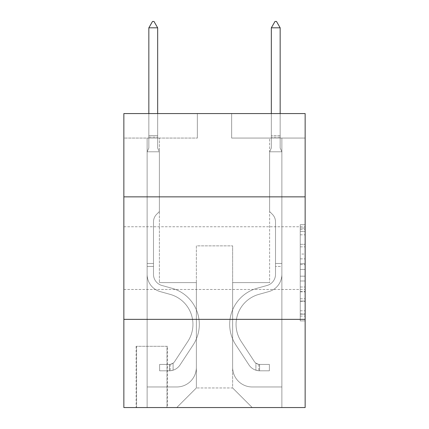 <?xml version="1.0" encoding="UTF-8"?>
<svg xmlns="http://www.w3.org/2000/svg" width="429" height="429" viewBox="0 0 429 429"><rect width="100%" height="100%" fill="white"/><g stroke="black" fill="none" stroke-linecap="round" stroke-linejoin="round"><path stroke-width="0.32" stroke-dasharray="2.15 1.61" d="M300.246 254.048L300.246 269.439L305.148 269.439L305.148 316.093L305.148 229.52L305.148 269.439L300.246 269.439L300.246 228.078L300.246 320.903L300.246 224.71L300.246 314.167L305.148 314.167L300.246 314.167L305.148 314.167L300.246 314.167L300.246 298.777L300.246 320.903L305.148 320.903L305.148 224.71L305.148 313.926L305.148 276.174L300.246 276.174L305.148 276.174L305.148 298.777L305.148 231.446L300.246 231.446L305.148 231.446L305.148 320.903L305.148 229.52L305.148 320.903L300.246 320.903L300.246 224.71L305.148 224.71L305.148 229.52L305.148 224.71L305.148 229.52L305.148 224.71L305.148 228.078L305.148 224.71L300.246 224.71L300.246 231.446L305.148 231.446L300.246 231.446L300.246 254.048L305.148 254.048M305.148 258.108L305.148 226.748L305.148 258.108M123.852 258.108L123.852 226.748L123.852 258.108M167.46 346.305L136.106 346.305L167.46 346.305L167.46 407.55L136.106 407.55L167.46 407.55M136.106 346.305L136.106 407.55M305.148 263.669L305.148 258.859L305.148 263.669L300.246 263.669L300.246 244.31L300.246 301.303L300.246 286.996L305.148 286.996L300.246 286.996L300.246 320.903L305.148 320.903L300.246 320.903L305.148 320.903L300.246 320.903L300.246 224.71L305.148 224.71L300.246 224.71L305.148 224.71L300.246 224.71L300.246 263.669L305.148 263.669M305.148 319.353L305.148 407.55L123.852 407.55L123.852 319.353L305.148 319.353L305.148 113.567L231.649 113.567L305.148 113.567L305.148 138.063L305.148 113.567L123.852 113.567L197.351 113.567L123.852 113.567L123.852 138.063L197.351 138.063L123.852 138.063L123.852 113.567L123.852 196.863L305.148 196.863L123.852 196.863L123.852 319.353L305.148 319.353L123.852 319.353M305.148 138.063L231.649 138.063L305.148 138.063M269.621 138.063L281.869 138.063L269.621 138.063L281.869 138.063L269.621 138.063L281.869 138.063L269.621 138.063L281.869 138.063L269.621 138.063L281.869 138.063L269.621 138.063L281.869 138.063L269.621 138.063L281.869 138.063L269.621 138.063L281.869 138.063L269.621 138.063L281.869 138.063L269.621 138.063L269.621 282.609L232.631 282.609L232.631 387.95L196.369 387.95L232.631 387.95L252.231 407.55L281.869 407.55L281.869 138.063L281.869 407.55L176.769 407.55L252.231 407.55L232.631 387.95L252.231 407.55L232.631 387.95L232.631 245.86L232.631 367.374A19.6 19.6 0 0 0 252.231 386.969L281.869 386.969L281.869 138.063L281.869 386.969L281.869 138.063L281.869 386.969L281.869 138.063L281.869 386.969L281.869 138.063L281.869 386.969L281.869 138.063L281.869 386.969L281.869 138.063L281.869 386.969L281.869 138.063L281.869 386.969L252.231 386.969A19.6 19.6 0 0 1 232.631 367.374A19.6 19.6 0 0 0 252.231 386.969A19.6 19.6 0 0 1 232.631 367.374A19.6 19.6 0 0 0 252.231 386.969A19.6 19.6 0 0 1 232.631 367.374A19.6 19.6 0 0 0 252.231 386.969A19.6 19.6 0 0 1 232.631 367.374A19.6 19.6 0 0 0 252.231 386.969A19.6 19.6 0 0 1 232.631 367.374A19.6 19.6 0 0 0 252.231 386.969A19.6 19.6 0 0 1 232.631 367.374A19.6 19.6 0 0 0 252.231 386.969A19.6 19.6 0 0 1 232.631 367.374A19.6 19.6 0 0 0 252.231 386.969A19.6 19.6 0 0 1 232.631 367.374L232.631 282.609L232.631 367.374L232.631 282.609L232.631 367.374L232.631 282.609L232.631 367.374L232.631 282.609L232.631 367.374L232.631 282.609L232.631 367.374L232.631 282.609L232.631 367.374L232.631 282.609L232.631 367.374L232.631 282.609L269.621 282.609L232.631 282.609L269.621 282.609L232.631 282.609L269.621 282.609L232.631 282.609L269.621 282.609L232.631 282.609L269.621 282.609L232.631 282.609L269.621 282.609L232.631 282.609L269.621 282.609L232.631 282.609L269.621 282.609L232.631 282.609L269.621 282.609L269.621 138.063M147.131 138.063L159.379 138.063L147.131 138.063L159.379 138.063L147.131 138.063L159.379 138.063L147.131 138.063L159.379 138.063L147.131 138.063L159.379 138.063L147.131 138.063L159.379 138.063L147.131 138.063L159.379 138.063L147.131 138.063L159.379 138.063L147.131 138.063L159.379 138.063L147.131 138.063L147.131 407.55L176.769 407.55L196.369 387.95L196.369 282.609L159.379 282.609L159.379 138.063L159.379 282.609L159.379 138.063L159.379 282.609L159.379 138.063L159.379 282.609L159.379 138.063L159.379 282.609L159.379 138.063L159.379 282.609L159.379 138.063L159.379 282.609L159.379 138.063L159.379 282.609L159.379 138.063L159.379 282.609L159.379 138.063L159.379 282.609L196.369 282.609L159.379 282.609L196.369 282.609L159.379 282.609L196.369 282.609L159.379 282.609L196.369 282.609L159.379 282.609L196.369 282.609L159.379 282.609L196.369 282.609L159.379 282.609L196.369 282.609L159.379 282.609L196.369 282.609L159.379 282.609L196.369 282.609L196.369 387.95L176.769 407.55L196.369 387.95L176.769 407.55L147.131 407.55L147.131 138.063L147.131 386.969L176.769 386.969A19.6 19.6 0 0 0 196.369 367.374L196.369 282.609L196.369 367.374A19.6 19.6 0 0 1 176.769 386.969A19.6 19.6 0 0 0 196.369 367.374A19.6 19.6 0 0 1 176.769 386.969A19.6 19.6 0 0 0 196.369 367.374A19.6 19.6 0 0 1 176.769 386.969A19.6 19.6 0 0 0 196.369 367.374A19.6 19.6 0 0 1 176.769 386.969A19.6 19.6 0 0 0 196.369 367.374A19.6 19.6 0 0 1 176.769 386.969A19.6 19.6 0 0 0 196.369 367.374A19.6 19.6 0 0 1 176.769 386.969A19.6 19.6 0 0 0 196.369 367.374A19.6 19.6 0 0 1 176.769 386.969A19.6 19.6 0 0 0 196.369 367.374A19.6 19.6 0 0 1 176.769 386.969L147.131 386.969L176.769 386.969L147.131 386.969L176.769 386.969L147.131 386.969L176.769 386.969L147.131 386.969L176.769 386.969L147.131 386.969L176.769 386.969L147.131 386.969L176.769 386.969L147.131 386.969L176.769 386.969L147.131 386.969L147.131 138.063M136.594 407.55L166.972 407.55L136.594 407.55L136.594 346.305L166.972 346.305L166.972 407.55L166.972 346.305L136.594 346.305L136.594 407.55M196.369 245.86L196.369 387.95L196.369 245.86L232.631 245.86L196.369 245.86M231.649 138.063L231.649 113.567L231.649 138.063M197.351 138.063L197.351 113.567L197.351 138.063M305.148 196.863L123.852 196.863M300.246 269.439L305.148 269.439L300.246 269.439M300.246 228.078L300.246 224.71L300.246 228.078L305.148 228.078L300.246 228.078M300.246 301.061L300.246 280.984L300.246 301.061L305.148 301.061L300.246 301.061M300.246 280.984L300.246 276.174L305.148 276.174L300.246 276.174L300.246 280.984L305.148 280.984L300.246 280.984M300.246 244.31L300.246 231.446L300.246 244.31L305.148 244.31L300.246 244.31M300.246 224.71L305.148 224.71L300.246 224.71L300.246 229.52L300.246 224.71L305.148 224.71M300.246 320.903L305.148 320.903L300.246 320.903L300.246 316.093L300.246 320.903M153.496 263.497L153.496 266.436L147.131 266.436L147.131 263.497L147.131 274.383L147.131 151.786L159.379 151.786L159.379 211.561L156.617 214.323A10.645 10.645 -32.3 0 0 153.496 221.852A10.645 10.645 147.7 0 1 156.617 214.323L159.379 211.561L159.379 151.786L157.663 148.059L157.663 137.098L157.663 148.059L159.379 151.786L159.379 211.561L156.617 214.323A10.645 10.645 0 0 0 153.496 221.852A10.645 10.645 0 0 1 156.617 214.323L159.379 211.561L159.379 151.786L157.663 148.059L157.663 135.612L157.663 148.059L159.379 151.786L159.379 211.561L156.617 214.323A10.645 10.645 0 0 0 153.496 221.852A10.645 10.645 0 0 1 156.617 214.323L159.379 211.561L159.379 151.786L157.663 148.059L157.663 27.821L157.663 148.059L159.379 151.786L159.379 211.561L156.617 214.323A10.645 10.645 0 0 0 153.496 221.852A10.645 10.645 0 0 1 156.617 214.323L159.379 211.561L159.379 151.786L157.663 148.059L157.663 27.821L148.842 27.821L148.842 148.059L147.131 151.786L159.379 151.786L159.379 211.561L156.617 214.323A10.645 10.645 0 0 0 153.496 221.852A10.645 10.645 0 0 1 156.617 214.323L159.379 211.561L159.379 151.786L157.663 148.059L159.379 151.786L159.379 211.561L156.617 214.323A10.645 10.645 0 0 0 153.496 221.852A10.645 10.645 0 0 1 156.617 214.323L159.379 211.561L159.379 151.786L157.663 148.059L157.663 137.098L157.663 148.059L159.379 151.786L159.379 211.561L156.617 214.323A10.645 10.645 0 0 0 153.496 221.852A10.645 10.645 0 0 1 156.617 214.323L159.379 211.561L159.379 151.786L157.663 148.059L157.663 135.612L157.663 148.059L159.379 151.786L159.379 211.561L156.617 214.323A10.645 10.645 0 0 0 153.496 221.852A10.645 10.645 0 0 1 156.617 214.323L159.379 211.561L159.379 151.786L157.663 148.059L157.663 27.821L153.99 21.45L152.52 21.45L153.99 21.45L152.52 21.45L148.842 27.821L157.663 27.821L153.99 21.45L152.52 21.45L148.842 27.821L148.842 135.612L148.842 27.821L157.663 27.821L157.663 148.059L159.379 151.786L159.379 211.561L156.617 214.323A10.645 10.645 0 0 0 153.496 221.852A10.645 10.645 0 0 1 156.617 214.323L159.379 211.561L159.379 151.786L157.663 148.059L157.663 27.821L148.842 27.821L148.842 137.098L148.842 27.821L157.663 27.821L153.99 21.45L152.52 21.45L153.99 21.45L152.52 21.45L148.842 27.821L148.842 148.059L148.842 27.821L157.663 27.821L153.99 21.45L152.52 21.45L148.842 27.821L148.842 148.059L147.131 151.786L148.842 148.059L148.842 27.821L157.663 27.821L157.663 148.059L159.379 151.786L147.131 151.786L159.379 151.786L147.131 151.786L148.842 148.059L147.131 151.786L159.379 151.786L147.131 151.786L148.842 148.059L148.842 137.098L148.842 148.059L147.131 151.786L159.379 151.786L147.131 151.786L148.842 148.059L148.842 135.612L148.842 148.059L147.131 151.786L159.379 151.786L147.131 151.786L148.842 148.059L148.842 27.821L148.842 148.059L147.131 151.786L159.379 151.786L147.131 151.786L148.842 148.059L148.842 27.821L157.663 27.821L148.842 27.821L148.842 148.059L147.131 151.786L159.379 151.786L147.131 151.786L148.842 148.059L148.842 27.821L157.663 27.821L153.99 21.45L152.52 21.45L153.99 21.45L152.52 21.45L148.842 27.821L148.842 148.059L147.131 151.786L159.379 151.786L147.131 151.786L148.842 148.059L148.842 27.821L157.663 27.821L153.99 21.45L152.52 21.45L148.842 27.821L157.663 27.821L157.663 135.612L157.663 27.821L148.842 27.821L152.52 21.45L153.99 21.45L157.663 27.821L153.99 21.45L152.52 21.45L148.842 27.821L157.663 27.821L157.663 137.098L157.663 27.821L153.99 21.45L157.663 27.821L157.663 148.059L157.663 27.821L148.842 27.821L152.52 21.45L148.842 27.821L152.52 21.45L153.99 21.45L157.663 27.821L153.99 21.45L152.52 21.45L148.842 27.821L157.663 27.821L157.663 148.059L159.379 151.786L147.131 151.786L148.842 148.059L147.131 151.786L147.131 274.383A17.884 17.884 -32.3 0 0 160.21 291.607A17.884 17.884 147.7 0 1 147.131 274.383L147.131 151.786L147.131 274.383A17.884 17.884 0 0 0 160.21 291.607A17.884 17.884 147.7 0 1 147.131 274.383L147.131 151.786L147.131 274.383A17.884 17.884 0 0 0 160.21 291.607A17.884 17.884 147.7 0 1 147.131 274.383L147.131 151.786L147.131 274.383A17.884 17.884 0 0 0 160.21 291.607L170.179 294.385L160.21 291.607A17.884 17.884 0 0 1 147.131 274.383L147.131 151.786L147.131 274.383A17.884 17.884 0 0 0 160.21 291.607A17.884 17.884 0 0 1 147.131 274.383L147.131 151.786L147.131 274.383A17.884 17.884 0 0 0 160.21 291.607A17.884 17.884 0 0 1 147.131 274.383L147.131 151.786L147.131 274.383A17.884 17.884 0 0 0 160.21 291.607L170.179 294.385L160.21 291.607A17.884 17.884 0 0 1 147.131 274.383L147.131 151.786L147.131 274.383A17.884 17.884 0 0 0 160.21 291.607A17.884 17.884 0 0 1 147.131 274.383L147.131 151.786L147.131 274.383L147.131 266.436L153.496 266.436L153.496 263.497L147.131 263.497L153.496 263.497L153.496 274.383L153.496 221.852L153.496 274.383A11.513 11.513 -32.3 0 0 161.921 285.473A11.513 11.513 147.7 0 1 153.496 274.383L153.496 221.852L153.496 274.383L153.496 263.497L147.131 263.497L153.496 263.497L153.496 274.383A11.513 11.513 0 0 0 161.921 285.473A11.513 11.513 147.7 0 1 153.496 274.383L153.496 221.852L153.496 274.383A11.513 11.513 0 0 0 161.921 285.473A11.513 11.513 147.7 0 1 153.496 274.383L153.496 221.852L153.496 274.383L153.496 263.497L147.131 263.497L153.496 263.497L153.496 274.383A11.513 11.513 0 0 0 161.921 285.473L171.89 288.25L161.921 285.473A11.513 11.513 0 0 1 153.496 274.383L153.496 221.852L153.496 274.383A11.513 11.513 0 0 0 161.921 285.473A11.513 11.513 0 0 1 153.496 274.383L153.496 221.852L153.496 274.383L153.496 263.497L147.131 263.497L153.496 263.497L153.496 274.383A11.513 11.513 0 0 0 161.921 285.473A11.513 11.513 0 0 1 153.496 274.383L153.496 221.852L153.496 274.383A11.513 11.513 0 0 0 161.921 285.473L171.89 288.25L161.921 285.473A11.513 11.513 0 0 1 153.496 274.383L153.496 221.852L153.496 274.383L153.496 263.497L147.131 263.497M169.423 370.801A12.983 12.983 -32.3 0 0 180.035 364.94L193.168 344.921A37.484 37.484 -32.3 0 0 171.89 288.25L161.921 285.473A11.513 11.513 0 0 1 153.496 274.383A11.513 11.513 0 0 0 161.921 285.473A11.513 11.513 0 0 1 153.496 274.383L153.496 221.852L153.496 274.383A11.513 11.513 0 0 0 161.921 285.473L171.89 288.25A37.484 37.484 147.7 0 1 193.168 344.921A37.484 37.484 -32.3 0 0 171.89 288.25L161.921 285.473A11.513 11.513 0 0 1 153.496 274.383A11.513 11.513 0 0 0 161.921 285.473A11.513 11.513 0 0 1 153.496 274.383A11.513 11.513 0 0 0 161.921 285.473L171.89 288.25L161.921 285.473A11.513 11.513 0 0 1 153.496 274.383A11.513 11.513 0 0 0 161.921 285.473L171.89 288.25L161.921 285.473A11.513 11.513 0 0 1 153.496 274.383A11.513 11.513 0 0 0 161.921 285.473A11.513 11.513 0 0 1 153.496 274.383A11.513 11.513 0 0 0 161.921 285.473L171.89 288.25A37.484 37.484 0 0 1 193.168 344.921A37.484 37.484 -32.3 0 0 171.89 288.25L161.921 285.473A11.513 11.513 0 0 1 153.496 274.383A11.513 11.513 0 0 0 161.921 285.473L171.89 288.25L161.921 285.473A11.513 11.513 0 0 1 153.496 274.383A11.513 11.513 0 0 0 161.921 285.473A11.513 11.513 0 0 1 153.496 274.383A11.513 11.513 0 0 0 161.921 285.473L171.89 288.25L161.921 285.473A11.513 11.513 0 0 1 153.496 274.383A11.513 11.513 0 0 0 161.921 285.473L171.89 288.25A37.484 37.484 0 0 1 193.168 344.921L180.035 364.94L193.168 344.921A37.484 37.484 0 0 0 171.89 288.25L161.921 285.473L171.89 288.25A37.484 37.484 0 0 1 193.168 344.921A37.484 37.484 0 0 0 171.89 288.25L161.921 285.473L171.89 288.25A37.484 37.484 0 0 1 193.168 344.921A37.484 37.484 0 0 0 171.89 288.25L161.921 285.473L171.89 288.25A37.484 37.484 0 0 1 193.168 344.921L180.035 364.94L193.168 344.921A37.484 37.484 0 0 0 171.89 288.25L161.921 285.473L171.89 288.25A37.484 37.484 0 0 1 193.168 344.921A37.484 37.484 0 0 0 171.89 288.25L161.921 285.473L171.89 288.25A37.484 37.484 0 0 1 193.168 344.921A37.484 37.484 0 0 0 171.89 288.25L161.921 285.473L171.89 288.25A37.484 37.484 0 0 1 193.168 344.921L180.035 364.94A12.983 12.983 147.7 0 1 173.096 370.195A12.983 12.983 -32.3 0 0 180.035 364.94L193.168 344.921A37.484 37.484 0 0 0 171.89 288.25A37.484 37.484 0 0 1 193.168 344.921A37.484 37.484 0 0 0 171.89 288.25A37.484 37.484 0 0 1 193.168 344.921L180.035 364.94L193.168 344.921A37.484 37.484 0 0 0 171.89 288.25A37.484 37.484 0 0 1 193.168 344.921L180.035 364.94L193.168 344.921A37.484 37.484 0 0 0 171.89 288.25A37.484 37.484 0 0 1 193.168 344.921A37.484 37.484 0 0 0 171.89 288.25A37.484 37.484 0 0 1 193.168 344.921L180.035 364.94A12.983 12.983 0 0 1 173.096 370.195C169.321 370.999 169.321 370.999 173.096 370.195C169.321 370.999 169.321 370.999 173.096 370.195A12.983 12.983 0 0 0 180.035 364.94L193.168 344.921A37.484 37.484 0 0 0 171.89 288.25A37.484 37.484 0 0 1 193.168 344.921L180.035 364.94L193.168 344.921A37.484 37.484 0 0 0 171.89 288.25A37.484 37.484 0 0 1 193.168 344.921A37.484 37.484 0 0 0 171.89 288.25A37.484 37.484 0 0 1 193.168 344.921L180.035 364.94L193.168 344.921A37.484 37.484 0 0 0 171.89 288.25A37.484 37.484 0 0 1 193.168 344.921L180.035 364.94A12.983 12.983 0 0 1 173.096 370.195C169.321 370.999 169.321 370.999 173.096 370.195C169.321 370.999 169.321 370.999 173.096 370.195A12.983 12.983 0 0 0 180.035 364.94L193.168 344.921L180.035 364.94A12.983 12.983 0 0 1 173.096 370.195C169.321 370.999 169.321 370.999 173.096 370.195C169.321 370.999 169.321 370.999 173.096 370.195A12.983 12.983 0 0 0 180.035 364.94L193.168 344.921L180.035 364.94A12.983 12.983 0 0 1 173.096 370.195C169.321 370.999 169.321 370.999 173.096 370.195C169.321 370.999 169.321 370.999 173.096 370.195A12.983 12.983 0 0 0 180.035 364.94L193.168 344.921L180.035 364.94A12.983 12.983 0 0 1 173.096 370.195C169.321 370.999 169.321 370.999 173.096 370.195C169.321 370.999 169.321 370.999 173.096 370.195A12.983 12.983 0 0 0 180.035 364.94L193.168 344.921L180.035 364.94A12.983 12.983 0 0 1 173.096 370.195C169.321 370.999 169.321 370.999 173.096 370.195C169.321 370.999 169.321 370.999 173.096 370.195A12.983 12.983 0 0 0 180.035 364.94L193.168 344.921L180.035 364.94A12.983 12.983 0 0 1 173.096 370.195C169.321 370.999 169.321 370.999 173.096 370.195C169.321 370.999 169.321 370.999 173.096 370.195A12.983 12.983 0 0 0 180.035 364.94L193.168 344.921L180.035 364.94A12.983 12.983 0 0 1 173.096 370.195C169.321 370.999 169.321 370.999 173.096 370.195C169.321 370.999 169.321 370.999 173.096 370.195A12.983 12.983 0 0 0 180.035 364.94A12.983 12.983 -32.3 0 1 169.423 370.801L169.423 364.43A6.617 6.617 -32.3 0 0 174.71 361.449L187.843 341.425A31.113 31.113 -32.3 0 0 170.179 294.385A31.113 31.113 147.7 0 1 187.843 341.425A31.113 31.113 -32.3 0 0 170.179 294.385L160.21 291.607A17.884 17.884 0 0 1 147.131 274.383A17.884 17.884 0 0 0 160.21 291.607L170.179 294.385L160.21 291.607A17.884 17.884 0 0 1 147.131 274.383A17.884 17.884 0 0 0 160.21 291.607A17.884 17.884 0 0 1 147.131 274.383A17.884 17.884 0 0 0 160.21 291.607L170.179 294.385L160.21 291.607A17.884 17.884 0 0 1 147.131 274.383A17.884 17.884 0 0 0 160.21 291.607L170.179 294.385A31.113 31.113 0 0 1 187.843 341.425A31.113 31.113 -32.3 0 0 170.179 294.385L160.21 291.607A17.884 17.884 0 0 1 147.131 274.383A17.884 17.884 0 0 0 160.21 291.607A17.884 17.884 0 0 1 147.131 274.383A17.884 17.884 0 0 0 160.21 291.607L170.179 294.385L160.21 291.607A17.884 17.884 0 0 1 147.131 274.383A17.884 17.884 0 0 0 160.21 291.607L170.179 294.385L160.21 291.607A17.884 17.884 0 0 1 147.131 274.383A17.884 17.884 0 0 0 160.21 291.607A17.884 17.884 0 0 1 147.131 274.383A17.884 17.884 0 0 0 160.21 291.607L170.179 294.385A31.113 31.113 0 0 1 187.843 341.425L174.71 361.449L187.843 341.425A31.113 31.113 0 0 0 170.179 294.385L160.21 291.607A17.884 17.884 0 0 1 147.131 274.383A17.884 17.884 0 0 0 160.21 291.607L170.179 294.385A31.113 31.113 0 0 1 187.843 341.425A31.113 31.113 0 0 0 170.179 294.385L160.21 291.607L170.179 294.385A31.113 31.113 0 0 1 187.843 341.425A31.113 31.113 0 0 0 170.179 294.385L160.21 291.607L170.179 294.385A31.113 31.113 0 0 1 187.843 341.425L174.71 361.449L187.843 341.425A31.113 31.113 0 0 0 170.179 294.385L160.21 291.607L170.179 294.385A31.113 31.113 0 0 1 187.843 341.425A31.113 31.113 0 0 0 170.179 294.385L160.21 291.607L170.179 294.385A31.113 31.113 0 0 1 187.843 341.425A31.113 31.113 0 0 0 170.179 294.385L160.21 291.607L170.179 294.385A31.113 31.113 0 0 1 187.843 341.425L174.71 361.449A6.617 6.617 147.7 0 1 173.096 363.143C169.385 364.848 169.385 364.848 173.096 363.143C169.385 364.848 169.385 364.848 173.096 363.143A6.617 6.617 -32.3 0 0 174.71 361.449L187.843 341.425A31.113 31.113 0 0 0 170.179 294.385A31.113 31.113 0 0 1 187.843 341.425A31.113 31.113 0 0 0 170.179 294.385A31.113 31.113 0 0 1 187.843 341.425L174.71 361.449L187.843 341.425A31.113 31.113 0 0 0 170.179 294.385A31.113 31.113 0 0 1 187.843 341.425L174.71 361.449L187.843 341.425A31.113 31.113 0 0 0 170.179 294.385A31.113 31.113 0 0 1 187.843 341.425A31.113 31.113 0 0 0 170.179 294.385A31.113 31.113 0 0 1 187.843 341.425L174.71 361.449A6.617 6.617 0 0 1 173.096 363.143C169.385 364.848 169.385 364.848 173.096 363.143C169.385 364.848 169.385 364.848 173.096 363.143A6.617 6.617 0 0 0 174.71 361.449L187.843 341.425A31.113 31.113 0 0 0 170.179 294.385A31.113 31.113 0 0 1 187.843 341.425L174.71 361.449L187.843 341.425A31.113 31.113 0 0 0 170.179 294.385A31.113 31.113 0 0 1 187.843 341.425A31.113 31.113 0 0 0 170.179 294.385A31.113 31.113 0 0 1 187.843 341.425L174.71 361.449L187.843 341.425A31.113 31.113 0 0 0 170.179 294.385A31.113 31.113 0 0 1 187.843 341.425L174.71 361.449A6.617 6.617 0 0 1 173.096 363.143C169.385 364.848 169.385 364.848 173.096 363.143C169.385 364.848 169.385 364.848 173.096 363.143A6.617 6.617 0 0 0 174.71 361.449L187.843 341.425L174.71 361.449A6.617 6.617 0 0 1 173.096 363.143C169.385 364.848 169.385 364.848 173.096 363.143C169.385 364.848 169.385 364.848 173.096 363.143A6.617 6.617 0 0 0 174.71 361.449L187.843 341.425L174.71 361.449A6.617 6.617 0 0 1 173.096 363.143C169.385 364.848 169.385 364.848 173.096 363.143C169.385 364.848 169.385 364.848 173.096 363.143A6.617 6.617 0 0 0 174.71 361.449L187.843 341.425L174.71 361.449A6.617 6.617 0 0 1 173.096 363.143C169.385 364.848 169.385 364.848 173.096 363.143C169.385 364.848 169.385 364.848 173.096 363.143A6.617 6.617 0 0 0 174.71 361.449L187.843 341.425L174.71 361.449A6.617 6.617 0 0 1 173.096 363.143C169.385 364.848 169.385 364.848 173.096 363.143C169.385 364.848 169.385 364.848 173.096 363.143A6.617 6.617 0 0 0 174.71 361.449L187.843 341.425L174.71 361.449A6.617 6.617 0 0 1 173.096 363.143C169.385 364.848 169.385 364.848 173.096 363.143C169.385 364.848 169.385 364.848 173.096 363.143A6.617 6.617 0 0 0 174.71 361.449L187.843 341.425L174.71 361.449A6.617 6.617 0 0 1 173.096 363.143C169.385 364.848 169.385 364.848 173.096 363.143C169.385 364.848 169.385 364.848 173.096 363.143A6.617 6.617 0 0 0 174.71 361.449A6.617 6.617 -32.3 0 1 169.423 364.43L169.423 370.801L159.62 370.801L169.423 370.801A12.983 12.983 0 0 0 180.035 364.94A12.983 12.983 0 0 1 169.423 370.801L169.423 364.43L159.62 364.43L169.423 364.43A6.617 6.617 0 0 0 174.71 361.449A6.617 6.617 0 0 1 169.423 364.43L169.423 370.801L159.62 370.801L159.62 364.43L159.62 370.801L169.423 370.801A12.983 12.983 0 0 0 180.035 364.94A12.983 12.983 0 0 1 169.423 370.801L169.423 364.43L159.62 364.43L169.423 364.43A6.617 6.617 0 0 0 174.71 361.449A6.617 6.617 0 0 1 169.423 364.43L169.423 370.801L159.62 370.801L159.62 364.43L159.62 370.801L169.423 370.801A12.983 12.983 0 0 0 180.035 364.94A12.983 12.983 0 0 1 169.423 370.801L169.423 364.43L159.62 364.43L169.423 364.43A6.617 6.617 0 0 0 174.71 361.449A6.617 6.617 0 0 1 169.423 364.43L169.423 370.801L159.62 370.801L159.62 364.43L159.62 370.801L169.423 370.801A12.983 12.983 0 0 0 180.035 364.94A12.983 12.983 0 0 1 169.423 370.801L169.423 364.43L159.62 364.43L169.423 364.43A6.617 6.617 0 0 0 174.71 361.449A6.617 6.617 0 0 1 169.423 364.43L169.423 370.801L159.62 370.801L159.62 364.43L159.62 370.801L169.423 370.801A12.983 12.983 0 0 0 180.035 364.94A12.983 12.983 0 0 1 169.423 370.801L169.423 364.43L159.62 364.43L169.423 364.43A6.617 6.617 0 0 0 174.71 361.449A6.617 6.617 0 0 1 169.423 364.43L169.423 370.801L159.62 370.801L159.62 364.43L159.62 370.801L169.423 370.801A12.983 12.983 0 0 0 180.035 364.94A12.983 12.983 0 0 1 169.423 370.801L169.423 364.43L159.62 364.43L169.423 364.43A6.617 6.617 0 0 0 174.71 361.449A6.617 6.617 0 0 1 169.423 364.43L169.423 370.801L159.62 370.801L159.62 364.43L159.62 370.801L169.423 370.801A12.983 12.983 0 0 0 180.035 364.94A12.983 12.983 0 0 1 169.423 370.801L169.423 364.43L159.62 364.43L169.423 364.43A6.617 6.617 0 0 0 174.71 361.449A6.617 6.617 0 0 1 169.423 364.43L169.423 370.801L159.62 370.801L159.62 364.43L159.62 370.801L169.423 370.801A12.983 12.983 0 0 0 180.035 364.94A12.983 12.983 0 0 1 169.423 370.801L169.423 364.43L159.62 364.43L169.423 364.43A6.617 6.617 0 0 0 174.71 361.449A6.617 6.617 0 0 1 169.423 364.43L169.423 370.801L159.62 370.801L159.62 364.43L159.62 370.801L169.423 370.801M280.158 113.567L280.158 148.059L281.869 151.786L281.869 274.383L281.869 151.786L281.869 274.383L281.869 151.786L281.869 274.383L281.869 151.786L281.869 274.383L281.869 151.786L281.869 274.383L281.869 151.786L281.869 274.383L281.869 151.786L281.869 274.383L281.869 151.786L281.869 274.383L281.869 151.786L281.869 274.383L281.869 263.497L275.504 263.497L281.869 263.497L281.869 274.383A17.884 17.884 0 0 1 268.79 291.607A17.884 17.884 0 0 0 281.869 274.383A17.884 17.884 0 0 1 268.79 291.607A17.884 17.884 0 0 0 281.869 274.383L281.869 263.497L281.869 274.383A17.884 17.884 0 0 1 268.79 291.607A17.884 17.884 0 0 0 281.869 274.383L281.869 263.497L275.504 263.497L281.869 263.497L281.869 274.383A17.884 17.884 0 0 1 268.79 291.607A17.884 17.884 0 0 0 281.869 274.383A17.884 17.884 0 0 1 268.79 291.607A17.884 17.884 0 0 0 281.869 274.383L281.869 263.497L281.869 274.383A17.884 17.884 0 0 1 268.79 291.607A17.884 17.884 0 0 0 281.869 274.383L281.869 263.497L275.504 263.497L281.869 263.497L281.869 274.383A17.884 17.884 0 0 1 268.79 291.607A17.884 17.884 0 0 0 281.869 274.383A17.884 17.884 0 0 1 268.79 291.607A17.884 17.884 0 0 0 281.869 274.383L281.869 263.497L281.869 274.383A17.884 17.884 0 0 1 268.79 291.607A17.884 17.884 0 0 0 281.869 274.383A17.884 17.884 0 0 1 268.79 291.607L258.821 294.385L268.79 291.607A17.884 17.884 0 0 0 281.869 274.383L281.869 263.497L275.504 263.497L275.504 274.383A11.513 11.513 0 0 1 267.079 285.473A11.513 11.513 0 0 0 275.504 274.383L275.504 263.497L275.504 274.383A11.513 11.513 0 0 1 267.079 285.473A11.513 11.513 0 0 0 275.504 274.383A11.513 11.513 0 0 1 267.079 285.473A11.513 11.513 0 0 0 275.504 274.383L275.504 263.497L275.504 274.383A11.513 11.513 0 0 1 267.079 285.473A11.513 11.513 0 0 0 275.504 274.383L275.504 263.497L275.504 274.383A11.513 11.513 0 0 1 267.079 285.473A11.513 11.513 0 0 0 275.504 274.383A11.513 11.513 0 0 1 267.079 285.473A11.513 11.513 0 0 0 275.504 274.383L275.504 263.497L275.504 274.383A11.513 11.513 0 0 1 267.079 285.473A11.513 11.513 0 0 0 275.504 274.383A11.513 11.513 0 0 1 267.079 285.473L257.11 288.25L267.079 285.473A11.513 11.513 0 0 0 275.504 274.383L275.504 263.497L275.504 274.383A11.513 11.513 0 0 1 267.079 285.473L257.11 288.25L267.079 285.473A11.513 11.513 0 0 0 275.504 274.383A11.513 11.513 0 0 1 267.079 285.473L257.11 288.25L267.079 285.473A11.513 11.513 0 0 0 275.504 274.383A11.513 11.513 0 0 1 267.079 285.473L257.11 288.25L267.079 285.473A11.513 11.513 0 0 0 275.504 274.383L275.504 263.497L275.504 274.383A11.513 11.513 0 0 1 267.079 285.473L257.11 288.25L267.079 285.473A11.513 11.513 0 0 0 275.504 274.383A11.513 11.513 0 0 1 267.079 285.473L257.11 288.25A37.484 37.484 0 0 0 235.832 344.921A37.484 37.484 0 0 1 257.11 288.25L267.079 285.473A11.513 11.513 0 0 0 275.504 274.383A11.513 11.513 0 0 1 267.079 285.473L257.11 288.25A37.484 37.484 0 0 0 235.832 344.921A37.484 37.484 0 0 1 257.11 288.25A37.484 37.484 0 0 0 235.832 344.921A37.484 37.484 0 0 1 257.11 288.25L267.079 285.473L257.11 288.25A37.484 37.484 0 0 0 235.832 344.921A37.484 37.484 0 0 1 257.11 288.25L267.079 285.473L257.11 288.25A37.484 37.484 0 0 0 235.832 344.921A37.484 37.484 0 0 1 257.11 288.25A37.484 37.484 0 0 0 235.832 344.921A37.484 37.484 0 0 1 257.11 288.25L267.079 285.473A11.513 11.513 -147.7 0 0 275.504 274.383L275.504 263.497L275.504 274.383A11.513 11.513 0 0 1 267.079 285.473L257.11 288.25A37.484 37.484 0 0 0 235.832 344.921A37.484 37.484 0 0 1 257.11 288.25L267.079 285.473L257.11 288.25A37.484 37.484 0 0 0 235.832 344.921A37.484 37.484 0 0 1 257.11 288.25A37.484 37.484 0 0 0 235.832 344.921A37.484 37.484 0 0 1 257.11 288.25L267.079 285.473L257.11 288.25A37.484 37.484 0 0 0 235.832 344.921L248.965 364.94L235.832 344.921A37.484 37.484 0 0 1 257.11 288.25A37.484 37.484 0 0 0 235.832 344.921L248.965 364.94L235.832 344.921A37.484 37.484 0 0 1 257.11 288.25A37.484 37.484 0 0 0 235.832 344.921L248.965 364.94L235.832 344.921A37.484 37.484 0 0 1 257.11 288.25L267.079 285.473A11.513 11.513 -147.7 0 0 275.504 274.383A11.513 11.513 32.3 0 1 267.079 285.473L257.11 288.25A37.484 37.484 0 0 0 235.832 344.921L248.965 364.94L235.832 344.921A37.484 37.484 0 0 1 257.11 288.25A37.484 37.484 0 0 0 235.832 344.921L248.965 364.94L235.832 344.921A37.484 37.484 0 0 1 257.11 288.25A37.484 37.484 0 0 0 235.832 344.921L248.965 364.94A12.983 12.983 0 0 0 255.904 370.195C259.679 370.999 259.679 370.999 255.904 370.195C259.679 370.999 259.679 370.999 255.904 370.195A12.983 12.983 0 0 1 248.965 364.94L235.832 344.921L248.965 364.94A12.983 12.983 0 0 0 259.577 370.801A12.983 12.983 0 0 1 248.965 364.94A12.983 12.983 0 0 0 255.904 370.195C259.679 370.999 259.679 370.999 255.904 370.195C259.679 370.999 259.679 370.999 255.904 370.195A12.983 12.983 0 0 1 248.965 364.94L235.832 344.921A37.484 37.484 0 0 1 257.11 288.25L267.079 285.473L257.11 288.25A37.484 37.484 0 0 0 235.832 344.921L248.965 364.94A12.983 12.983 0 0 0 259.577 370.801A12.983 12.983 0 0 1 248.965 364.94A12.983 12.983 0 0 0 255.904 370.195C259.679 370.999 259.679 370.999 255.904 370.195C259.679 370.999 259.679 370.999 255.904 370.195A12.983 12.983 0 0 1 248.965 364.94L235.832 344.921L248.965 364.94A12.983 12.983 0 0 0 259.577 370.801A12.983 12.983 0 0 1 248.965 364.94A12.983 12.983 0 0 0 255.904 370.195C259.679 370.999 259.679 370.999 255.904 370.195C259.679 370.999 259.679 370.999 255.904 370.195A12.983 12.983 0 0 1 248.965 364.94L235.832 344.921L248.965 364.94A12.983 12.983 0 0 0 259.577 370.801A12.983 12.983 0 0 1 248.965 364.94A12.983 12.983 0 0 0 255.904 370.195C259.679 370.999 259.679 370.999 255.904 370.195C259.679 370.999 259.679 370.999 255.904 370.195A12.983 12.983 0 0 1 248.965 364.94L235.832 344.921A37.484 37.484 32.3 0 1 257.11 288.25A37.484 37.484 0 0 0 235.832 344.921L248.965 364.94A12.983 12.983 0 0 0 259.577 370.801A12.983 12.983 0 0 1 248.965 364.94A12.983 12.983 0 0 0 255.904 370.195C259.679 370.999 259.679 370.999 255.904 370.195C259.679 370.999 259.679 370.999 255.904 370.195A12.983 12.983 0 0 1 248.965 364.94L235.832 344.921L248.965 364.94A12.983 12.983 0 0 0 259.577 370.801A12.983 12.983 0 0 1 248.965 364.94A12.983 12.983 0 0 0 255.904 370.195C259.679 370.999 259.679 370.999 255.904 370.195C259.679 370.999 259.679 370.999 255.904 370.195A12.983 12.983 0 0 1 248.965 364.94L235.832 344.921L248.965 364.94A12.983 12.983 0 0 0 259.577 370.801A12.983 12.983 0 0 1 248.965 364.94A12.983 12.983 0 0 0 255.904 370.195C259.679 370.999 259.679 370.999 255.904 370.195C259.679 370.999 259.679 370.999 255.904 370.195A12.983 12.983 0 0 1 248.965 364.94L235.832 344.921A37.484 37.484 32.3 0 1 257.11 288.25A37.484 37.484 -147.7 0 0 235.832 344.921L248.965 364.94A12.983 12.983 0 0 0 259.577 370.801A12.983 12.983 0 0 1 248.965 364.94A12.983 12.983 -147.7 0 0 255.904 370.195C259.679 370.999 259.679 370.999 255.904 370.195C259.679 370.999 259.679 370.999 255.904 370.195A12.983 12.983 32.3 0 1 248.965 364.94L235.832 344.921L248.965 364.94A12.983 12.983 32.3 0 0 259.577 370.801L269.38 370.801L259.577 370.801A12.983 12.983 32.3 0 1 248.965 364.94L235.832 344.921A37.484 37.484 32.3 0 1 257.11 288.25L267.079 285.473A11.513 11.513 -147.7 0 0 275.504 274.383L275.504 263.497L275.504 266.436L275.504 263.497L281.869 263.497L281.869 274.383A17.884 17.884 0 0 1 268.79 291.607L258.821 294.385L268.79 291.607A17.884 17.884 0 0 0 281.869 274.383A17.884 17.884 0 0 1 268.79 291.607L258.821 294.385L268.79 291.607A17.884 17.884 0 0 0 281.869 274.383A17.884 17.884 0 0 1 268.79 291.607L258.821 294.385L268.79 291.607A17.884 17.884 0 0 0 281.869 274.383L281.869 266.436L281.869 274.383A17.884 17.884 0 0 1 268.79 291.607L258.821 294.385L268.79 291.607A17.884 17.884 0 0 0 281.869 274.383A17.884 17.884 0 0 1 268.79 291.607L258.821 294.385A31.113 31.113 0 0 0 241.157 341.425A31.113 31.113 0 0 1 258.821 294.385A31.113 31.113 0 0 0 241.157 341.425A31.113 31.113 0 0 1 258.821 294.385L268.79 291.607A17.884 17.884 0 0 0 281.869 274.383A17.884 17.884 0 0 1 268.79 291.607L258.821 294.385A31.113 31.113 0 0 0 241.157 341.425A31.113 31.113 0 0 1 258.821 294.385L268.79 291.607L258.821 294.385A31.113 31.113 0 0 0 241.157 341.425A31.113 31.113 0 0 1 258.821 294.385A31.113 31.113 0 0 0 241.157 341.425A31.113 31.113 0 0 1 258.821 294.385L268.79 291.607L258.821 294.385A31.113 31.113 0 0 0 241.157 341.425A31.113 31.113 0 0 1 258.821 294.385L268.79 291.607A17.884 17.884 -147.7 0 0 281.869 274.383A17.884 17.884 0 0 1 268.79 291.607L258.821 294.385A31.113 31.113 0 0 0 241.157 341.425A31.113 31.113 0 0 1 258.821 294.385A31.113 31.113 0 0 0 241.157 341.425A31.113 31.113 0 0 1 258.821 294.385L268.79 291.607L258.821 294.385A31.113 31.113 0 0 0 241.157 341.425A31.113 31.113 0 0 1 258.821 294.385A31.113 31.113 0 0 0 241.157 341.425L254.29 361.449L241.157 341.425A31.113 31.113 0 0 1 258.821 294.385L268.79 291.607L258.821 294.385A31.113 31.113 0 0 0 241.157 341.425L254.29 361.449L241.157 341.425A31.113 31.113 0 0 1 258.821 294.385A31.113 31.113 0 0 0 241.157 341.425L254.29 361.449L241.157 341.425A31.113 31.113 0 0 1 258.821 294.385A31.113 31.113 0 0 0 241.157 341.425L254.29 361.449L241.157 341.425A31.113 31.113 0 0 1 258.821 294.385L268.79 291.607A17.884 17.884 -147.7 0 0 281.869 274.383A17.884 17.884 32.3 0 1 268.79 291.607L258.821 294.385A31.113 31.113 0 0 0 241.157 341.425L254.29 361.449L241.157 341.425A31.113 31.113 0 0 1 258.821 294.385A31.113 31.113 0 0 0 241.157 341.425L254.29 361.449A6.617 6.617 0 0 0 255.904 363.143C259.615 364.848 259.615 364.848 255.904 363.143C259.615 364.848 259.615 364.848 255.904 363.143A6.617 6.617 0 0 1 254.29 361.449L241.157 341.425L254.29 361.449A6.617 6.617 0 0 0 259.577 364.43A6.617 6.617 0 0 1 254.29 361.449A6.617 6.617 0 0 0 255.904 363.143C259.615 364.848 259.615 364.848 255.904 363.143C259.615 364.848 259.615 364.848 255.904 363.143A6.617 6.617 0 0 1 254.29 361.449L241.157 341.425A31.113 31.113 0 0 1 258.821 294.385A31.113 31.113 0 0 0 241.157 341.425L254.29 361.449A6.617 6.617 0 0 0 259.577 364.43A6.617 6.617 0 0 1 254.29 361.449A6.617 6.617 0 0 0 255.904 363.143C259.615 364.848 259.615 364.848 255.904 363.143C259.615 364.848 259.615 364.848 255.904 363.143A6.617 6.617 0 0 1 254.29 361.449L241.157 341.425L254.29 361.449A6.617 6.617 0 0 0 259.577 364.43A6.617 6.617 0 0 1 254.29 361.449A6.617 6.617 0 0 0 255.904 363.143C259.615 364.848 259.615 364.848 255.904 363.143C259.615 364.848 259.615 364.848 255.904 363.143A6.617 6.617 0 0 1 254.29 361.449L241.157 341.425L254.29 361.449A6.617 6.617 0 0 0 259.577 364.43A6.617 6.617 0 0 1 254.29 361.449A6.617 6.617 0 0 0 255.904 363.143C259.615 364.848 259.615 364.848 255.904 363.143C259.615 364.848 259.615 364.848 255.904 363.143A6.617 6.617 0 0 1 254.29 361.449L241.157 341.425A31.113 31.113 32.3 0 1 258.821 294.385L268.79 291.607L258.821 294.385A31.113 31.113 0 0 0 241.157 341.425L254.29 361.449A6.617 6.617 0 0 0 259.577 364.43A6.617 6.617 0 0 1 254.29 361.449A6.617 6.617 0 0 0 255.904 363.143C259.615 364.848 259.615 364.848 255.904 363.143C259.615 364.848 259.615 364.848 255.904 363.143A6.617 6.617 0 0 1 254.29 361.449L241.157 341.425L254.29 361.449A6.617 6.617 0 0 0 259.577 364.43A6.617 6.617 0 0 1 254.29 361.449A6.617 6.617 0 0 0 255.904 363.143C259.615 364.848 259.615 364.848 255.904 363.143C259.615 364.848 259.615 364.848 255.904 363.143A6.617 6.617 0 0 1 254.29 361.449L241.157 341.425L254.29 361.449A6.617 6.617 0 0 0 259.577 364.43A6.617 6.617 0 0 1 254.29 361.449A6.617 6.617 0 0 0 255.904 363.143C259.615 364.848 259.615 364.848 255.904 363.143C259.615 364.848 259.615 364.848 255.904 363.143A6.617 6.617 0 0 1 254.29 361.449L241.157 341.425A31.113 31.113 32.3 0 1 258.821 294.385A31.113 31.113 -147.7 0 0 241.157 341.425L254.29 361.449A6.617 6.617 0 0 0 259.577 364.43A6.617 6.617 0 0 1 254.29 361.449A6.617 6.617 -147.7 0 0 255.904 363.143A6.617 6.617 32.3 0 1 254.29 361.449L241.157 341.425L254.29 361.449A6.617 6.617 32.3 0 0 259.577 364.43L269.38 364.43L269.38 370.801L269.38 364.43L259.577 364.43L259.577 370.801L269.38 370.801L259.577 370.801L259.577 364.43L269.38 364.43L269.38 370.801L269.38 364.43L259.577 364.43L259.577 370.801L269.38 370.801L259.577 370.801L259.577 364.43L269.38 364.43L269.38 370.801L269.38 364.43L259.577 364.43L259.577 370.801L269.38 370.801L259.577 370.801L259.577 364.43L269.38 364.43L269.38 370.801L269.38 364.43L259.577 364.43L259.577 370.801L269.38 370.801L259.577 370.801L259.577 364.43L269.38 364.43L269.38 370.801L269.38 364.43L259.577 364.43L259.577 370.801L269.38 370.801L259.577 370.801L259.577 364.43L269.38 364.43L269.38 370.801L269.38 364.43L259.577 364.43L259.577 370.801L269.38 370.801L259.577 370.801L259.577 364.43L269.38 364.43L269.38 370.801L269.38 364.43L259.577 364.43L259.577 370.801L269.38 370.801L259.577 370.801L259.577 364.43L269.38 364.43L269.38 370.801L269.38 364.43L259.577 364.43L259.577 370.801L269.38 370.801L259.577 370.801L259.577 364.43L269.38 364.43L259.577 364.43L259.577 370.801L259.577 364.43A6.617 6.617 32.3 0 1 254.29 361.449L241.157 341.425A31.113 31.113 32.3 0 1 258.821 294.385L268.79 291.607A17.884 17.884 -147.7 0 0 281.869 274.383L281.869 151.786L269.621 151.786L269.621 211.561L272.383 214.323A10.645 10.645 32.3 0 1 275.504 221.852A10.645 10.645 -147.7 0 0 272.383 214.323L269.621 211.561L269.621 151.786L271.337 148.059L271.337 137.098L271.337 148.059L269.621 151.786L269.621 211.561L272.383 214.323A10.645 10.645 0 0 1 275.504 221.852A10.645 10.645 0 0 0 272.383 214.323L269.621 211.561L269.621 151.786L271.337 148.059L271.337 135.612L271.337 148.059L269.621 151.786L269.621 211.561L272.383 214.323A10.645 10.645 0 0 1 275.504 221.852A10.645 10.645 0 0 0 272.383 214.323L269.621 211.561L269.621 151.786L271.337 148.059L271.337 27.821L271.337 148.059L269.621 151.786L269.621 211.561L272.383 214.323A10.645 10.645 0 0 1 275.504 221.852A10.645 10.645 0 0 0 272.383 214.323L269.621 211.561L269.621 151.786L271.337 148.059L271.337 27.821L280.158 27.821L280.158 148.059L281.869 151.786L269.621 151.786L269.621 211.561L272.383 214.323A10.645 10.645 0 0 1 275.504 221.852A10.645 10.645 0 0 0 272.383 214.323L269.621 211.561L269.621 151.786L271.337 148.059L269.621 151.786L269.621 211.561L272.383 214.323A10.645 10.645 0 0 1 275.504 221.852A10.645 10.645 0 0 0 272.383 214.323L269.621 211.561L269.621 151.786L271.337 148.059L271.337 137.098L271.337 148.059L269.621 151.786L269.621 211.561L272.383 214.323A10.645 10.645 0 0 1 275.504 221.852A10.645 10.645 0 0 0 272.383 214.323L269.621 211.561L269.621 151.786L271.337 148.059L271.337 135.612L271.337 148.059L269.621 151.786L269.621 211.561L272.383 214.323A10.645 10.645 0 0 1 275.504 221.852A10.645 10.645 0 0 0 272.383 214.323L269.621 211.561L269.621 151.786L271.337 148.059L271.337 27.821L275.01 21.45L276.48 21.45L275.01 21.45L276.48 21.45L280.158 27.821L271.337 27.821L275.01 21.45L276.48 21.45L280.158 27.821L280.158 135.612L280.158 27.821L271.337 27.821L271.337 148.059L269.621 151.786L269.621 211.561L272.383 214.323A10.645 10.645 0 0 1 275.504 221.852A10.645 10.645 0 0 0 272.383 214.323L269.621 211.561L269.621 151.786L271.337 148.059L271.337 27.821L280.158 27.821L280.158 137.098L280.158 27.821L271.337 27.821L275.01 21.45L276.48 21.45L275.01 21.45L276.48 21.45L280.158 27.821L280.158 148.059L280.158 27.821L271.337 27.821L275.01 21.45L276.48 21.45L280.158 27.821L280.158 148.059L281.869 151.786L280.158 148.059L280.158 27.821L271.337 27.821L271.337 148.059L269.621 151.786L281.869 151.786L269.621 151.786L281.869 151.786L280.158 148.059L281.869 151.786L269.621 151.786L281.869 151.786L280.158 148.059L280.158 137.098L280.158 148.059L281.869 151.786L269.621 151.786L281.869 151.786L280.158 148.059L280.158 135.612L280.158 148.059L281.869 151.786L269.621 151.786L281.869 151.786L280.158 148.059L280.158 27.821L280.158 148.059L281.869 151.786L269.621 151.786L281.869 151.786L280.158 148.059L280.158 27.821L271.337 27.821L280.158 27.821L280.158 148.059L281.869 151.786L269.621 151.786L281.869 151.786L280.158 148.059L280.158 27.821L271.337 27.821L275.01 21.45L276.48 21.45L275.01 21.45L276.48 21.45L280.158 27.821L280.158 148.059L281.869 151.786L269.621 151.786L281.869 151.786L280.158 148.059L280.158 27.821L271.337 27.821L275.01 21.45L276.48 21.45L280.158 27.821L280.158 148.059L281.869 151.786L269.621 151.786L271.337 148.059L271.337 27.821L271.337 148.059L271.337 27.821L280.158 27.821L276.48 21.45L280.158 27.821L271.337 27.821L275.01 21.45L271.337 27.821L271.337 137.098L271.337 27.821L275.01 21.45L276.48 21.45L280.158 27.821L276.48 21.45L275.01 21.45L271.337 27.821L271.337 137.098L271.337 27.821L280.158 27.821L276.48 21.45L280.158 27.821L271.337 27.821L275.01 21.45L271.337 27.821L271.337 113.567M275.504 274.383L275.504 221.852L275.504 274.383A11.513 11.513 0 0 1 267.079 285.473A11.513 11.513 0 0 0 275.504 274.383A11.513 11.513 0 0 1 267.079 285.473A11.513 11.513 0 0 0 275.504 274.383M157.663 27.821L153.99 21.45L157.663 27.821L157.663 135.612L157.663 27.821L148.842 27.821L152.52 21.45L148.842 27.821L152.52 21.45L153.99 21.45L157.663 27.821L153.99 21.45L157.663 27.821L157.663 113.567M148.842 27.821L152.52 21.45L148.842 27.821L148.842 148.059L148.842 135.612L157.663 135.612L148.842 135.612L157.663 135.612L148.842 135.612L157.663 135.612L148.842 135.612L157.663 135.612L148.842 135.612L157.663 135.612L148.842 135.612L157.663 135.612L148.842 135.612L157.663 135.612L148.842 135.612L157.663 135.612L148.842 135.612L157.663 135.612L148.842 135.612L148.842 113.567M159.62 364.43L169.176 364.43L159.62 364.43L159.62 370.801L159.62 364.43M173.096 370.195C169.321 370.999 169.321 370.999 173.096 370.195C169.321 370.999 169.321 370.999 173.096 370.195L173.096 363.143L173.096 370.195M280.158 27.821L276.48 21.45L275.01 21.45L271.337 27.821L275.01 21.45L276.48 21.45L280.158 27.821L276.48 21.45L280.158 27.821L271.337 27.821L271.337 135.612L271.337 27.821L275.01 21.45L271.337 27.821L280.158 27.821L276.48 21.45L275.01 21.45L271.337 27.821M281.869 266.436L281.869 263.497L281.869 266.436L275.504 266.436L281.869 266.436M275.504 263.497L281.869 263.497M255.904 363.143C259.615 364.848 259.615 364.848 255.904 363.143C259.615 364.848 259.615 364.848 255.904 363.143L255.904 370.195L255.904 363.143M269.38 370.801L269.38 364.43L269.38 370.801M300.246 298.777L305.148 298.777L300.246 298.777M300.246 291.564L305.148 291.564M300.246 246.836L305.148 246.836L300.246 246.836M300.246 229.52L305.148 229.52M300.246 316.093L305.148 316.093M300.246 310.8L305.148 310.8M300.246 234.813L305.148 234.813M300.246 264.629L305.148 264.629L300.246 264.629M300.246 291.806L305.148 291.806L300.246 291.806M300.246 301.303L305.148 301.303L300.246 301.303M300.246 258.859L305.148 258.859L300.246 258.859M148.842 137.098L157.663 137.098L148.842 137.098M280.158 137.098L271.337 137.098L280.158 137.098M280.158 135.612L271.337 135.612L280.158 135.612M153.496 266.436L147.131 266.436L153.496 266.436M123.852 226.748L305.148 226.748L123.852 226.748M123.852 289.468L305.148 289.468L123.852 289.468M300.246 313.926L305.148 313.926M300.246 314.167L305.148 314.167M300.246 231.446L305.148 231.446M170.157 364.36L170.157 370.763M258.843 364.36L258.843 370.763"/><path stroke-width="0.64" d="M305.148 196.863L305.148 113.567L123.852 113.567L123.852 196.863L305.148 196.863L305.148 407.55L123.852 407.55L123.852 196.863M305.148 319.353L123.852 319.353M157.663 27.821L153.99 21.45L152.52 21.45L148.842 27.821L157.663 27.821L157.663 113.567M148.842 27.821L148.842 113.567M275.01 21.45L276.48 21.45L280.158 27.821L271.337 27.821L275.01 21.45M280.158 113.567L280.158 27.821M271.337 113.567L271.337 27.821"/></g></svg>
